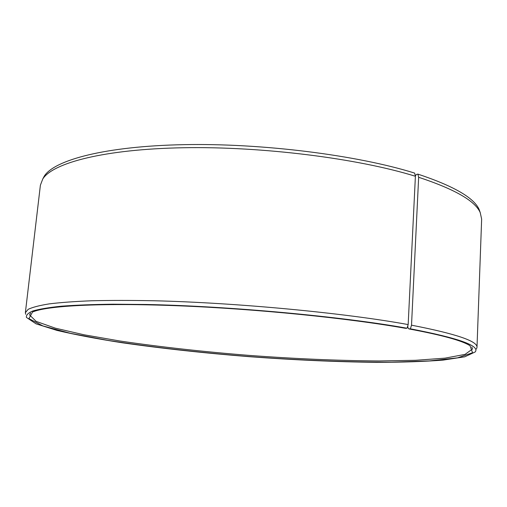 <?xml version="1.0" encoding="UTF-8"?>
<svg xmlns="http://www.w3.org/2000/svg" width="507" height="507" viewBox="0 0 507 507"><rect width="100%" height="100%" fill="white"/><g stroke="black" fill="none" stroke-linecap="round" stroke-linejoin="round"><path stroke-width="0.76" d="M30.534 313.066L29.558 314.923L36.136 321.394L55.301 328.156L84.118 334.797L119.937 341.008C160.016 346.921 203.111 351.719 249.229 355.401C295.366 358.817 338.689 360.667 379.198 360.959L415.544 360.3L445.032 358.145L465.014 354.399L472.499 349.006L471.821 347.022M407.875 325.519L407.78 327.402L408.87 328.916L410.391 328.828L411.519 325.183L418.649 177.273L417.869 174.11L416.38 174.465L415.334 175.992M410.391 328.828C458.639 338.106 480.237 345.818 475.186 351.953L464.748 356.808L443.105 360.103C424.156 361.567 402.019 362.315 376.688 362.347C336.692 361.897 294.174 360.008 249.127 356.668C204.106 353.075 161.796 348.442 122.2 342.764C97.179 338.86 75.41 334.734 56.911 330.393L36.022 323.821L26.453 317.426C25.958 315.081 28.158 312.908 33.05 310.905C39.597 309.029 49.141 307.451 61.677 306.171C75.955 305.1 93.06 304.441 112.991 304.2L146.162 304.485C229.532 306.114 342.073 316.533 407.045 328.225L405.556 328.327C348.892 318.212 256.174 308.839 177.881 305.765C99.448 302.673 46.118 305.873 32.499 312.065L28.931 318.618L42.892 325.919L70.384 333.308L107.623 340.324C149.831 346.972 198.814 352.511 249.14 356.554C299.491 360.262 348.74 362.277 391.467 362.163L429.347 360.927L457.637 357.828L472.556 352.752L470.033 345.73C462.34 340.672 441.946 335.07 408.87 328.916M407.045 328.225L408.167 324.575C345.02 313.022 236.997 302.711 153.957 300.759C130.958 300.321 110.215 300.321 91.723 300.765C74.744 301.443 60.555 302.489 49.147 303.889C39.381 305.468 32.385 307.286 28.164 309.346L25.369 312.661L25.673 314.289M476.441 348.974L476.992 347.409C477.867 341.243 456.047 333.834 411.519 325.183M408.167 324.575L415.398 176.265L414.644 173.096C357.555 155.218 262.468 143.082 183.927 144.653C105.228 146.187 54.344 160.009 44.261 176.17L42.753 179.009M480.256 212.674L479.197 209.638C474.21 197.901 453.765 186.056 417.869 174.11M415.398 176.265C357.974 158.425 262.189 146.25 183.128 147.746C103.903 149.216 52.798 162.931 42.765 178.99L40.395 185.194L25.369 312.661M476.992 347.409L481.644 219.144L480.243 212.655C475.281 200.987 454.747 189.2 418.649 177.273M44.261 176.17L42.765 178.99M479.197 209.638L480.243 212.655"/></g></svg>
